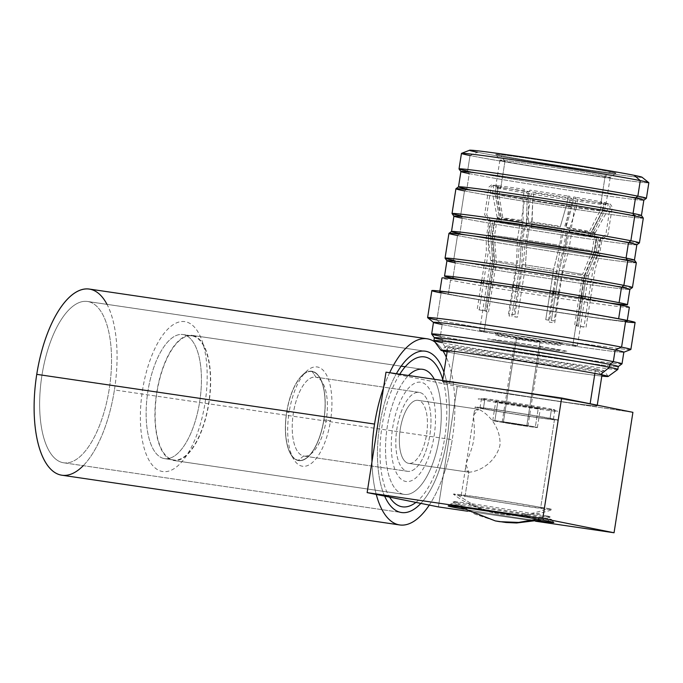 <?xml version="1.0" encoding="UTF-8"?>
<svg xmlns="http://www.w3.org/2000/svg" width="683" height="683" viewBox="0 0 683 683"><rect width="100%" height="100%" fill="white"/><g stroke="black" fill="none" stroke-linecap="round" stroke-linejoin="round"><path stroke-width="0.51" stroke-dasharray="3.42 2.56" d="M467.59 511.217L535.557 521.214L467.59 511.217M537.871 520.762A53.445 1.059 8.9 0 1 463.8 509.159A53.445 1.059 -171.1 0 0 537.871 520.762M385.997 372.167L457.251 386.467L438.392 506.914L457.251 386.467L632.91 412.327L457.251 386.467L385.997 372.167M434.106 436.019A50.183 21.105 98.4 0 0 421.155 382.292A50.183 21.105 98.4 0 0 392.682 427.703A50.183 21.105 98.4 0 0 405.634 481.421A50.183 21.105 98.4 0 0 434.106 436.019M449.551 383.428A78.28 1.554 -171.1 0 0 552.129 400.255A78.28 1.554 -171.1 0 0 590.078 404.114A78.28 1.554 -171.1 0 0 487.5 387.287A78.28 1.554 -171.1 0 0 449.551 383.428A78.28 1.554 -171.1 0 0 536.232 397.882A78.28 1.554 -171.1 0 0 597.147 405.881A78.28 1.554 -171.1 0 0 590.078 404.114L590.078 404.114A78.28 1.554 -171.1 0 0 503.388 389.669A78.28 1.554 -171.1 0 0 442.473 381.66A78.28 1.554 -171.1 0 0 449.551 383.428L454.904 349.226L449.551 383.428M548.919 521.274L547.057 518.465A50.935 1.007 8.9 0 1 551.651 519.592A50.935 1.007 8.9 0 1 512.515 514.487A50.935 1.007 8.9 0 1 455.621 505.01L453.947 506.368L455.621 505.01A50.935 1.007 8.9 0 1 451.036 503.841A50.935 1.007 8.9 0 1 491.145 509.142A50.935 1.007 8.9 0 1 547.057 518.465L548.919 521.274M286.655 412.208A45.163 18.996 -81.6 0 1 312.285 371.339A45.163 18.996 -81.6 0 1 323.938 419.686A45.163 18.996 -81.6 0 1 298.317 460.555A45.163 18.996 -81.6 0 1 286.655 412.208L289.088 412.455A50.183 21.105 98.4 0 0 293.647 459.172A50.183 21.105 98.4 0 0 330.521 420.771L323.938 419.686A45.163 18.996 -81.6 0 1 290.762 454.255A45.163 18.996 -81.6 0 1 286.655 412.208A45.163 18.996 -81.6 0 1 302.415 375.078A45.163 18.996 -81.6 0 1 323.938 419.686L330.521 420.771A50.183 21.105 98.4 0 0 306.599 371.202A50.183 21.105 98.4 0 0 289.088 412.455L286.655 412.208M312.242 371.586A44.907 18.885 98.4 0 0 286.758 412.225A44.907 18.885 98.4 0 0 298.351 460.308A44.907 18.885 98.4 0 0 323.836 419.669A44.907 18.885 98.4 0 0 312.242 371.586A44.907 18.885 -81.6 0 1 319.755 377.853A44.907 18.885 -81.6 0 1 323.99 418.696A44.907 18.885 -81.6 0 1 308.17 456.594A44.907 18.885 -81.6 0 1 298.351 460.308L303.636 456.013A39.896 16.776 -81.6 0 1 293.272 413.736A39.896 16.776 -81.6 0 1 315.614 377.144A39.896 16.776 -81.6 0 1 315.973 377.204L419.567 392.452A39.896 16.776 98.4 0 0 396.925 428.557A39.896 16.776 98.4 0 0 407.222 471.261A39.896 16.776 98.4 0 0 429.863 435.165A39.896 16.776 98.4 0 0 419.567 392.452A39.896 16.776 98.4 0 0 419.208 392.392A39.896 16.776 98.4 0 0 396.866 428.984A39.896 16.776 98.4 0 0 407.222 471.261L303.636 456.013L407.222 471.261A39.896 16.776 98.4 0 0 407.589 471.33A39.896 16.776 98.4 0 0 429.931 434.729A39.896 16.776 98.4 0 0 419.567 392.452L315.973 377.204A39.896 16.776 -81.6 0 1 326.337 419.49A39.896 16.776 -81.6 0 1 303.995 456.082A39.896 16.776 -81.6 0 1 303.636 456.013A39.896 16.776 98.4 0 0 312.353 452.718A39.896 16.776 98.4 0 0 326.406 419.055A39.896 16.776 98.4 0 0 322.641 382.77A39.896 16.776 98.4 0 0 315.973 377.204L312.242 371.586L315.973 377.204A39.896 16.776 98.4 0 0 293.331 413.309A39.896 16.776 98.4 0 0 303.636 456.013L298.351 460.308A44.907 18.885 -81.6 0 1 286.758 412.225A44.907 18.885 -81.6 0 1 312.242 371.586M550.037 418.508A37.13 0.734 -171.1 0 0 508.92 411.653A37.13 0.734 -171.1 0 0 480.021 407.853A37.13 0.734 -171.1 0 0 483.376 408.69L484.853 399.273A37.13 0.734 8.9 0 1 481.498 398.437A37.13 0.734 8.9 0 1 510.389 402.236A37.13 0.734 8.9 0 1 551.514 409.083L550.037 418.508L551.514 409.083A37.13 0.734 8.9 0 1 554.869 409.928A37.13 0.734 8.9 0 1 525.97 406.129A37.13 0.734 8.9 0 1 484.853 399.273L483.376 408.69A37.13 0.734 -171.1 0 0 524.493 415.546A37.13 0.734 -171.1 0 0 553.392 419.345A37.13 0.734 -171.1 0 0 550.037 418.508A37.13 0.734 -171.1 0 0 501.382 410.526A37.13 0.734 -171.1 0 0 483.376 408.69A37.13 0.734 -171.1 0 0 532.031 416.673A37.13 0.734 -171.1 0 0 550.037 418.508M478.681 409.271C469.895 409.894 475.872 422.376 473.925 438.11C471.919 455.945 460.188 467.735 468.82 472.218L408.468 463.33A31.862 13.404 -81.6 0 1 400.187 429.564A31.862 13.404 -81.6 0 1 418.039 400.332A31.862 13.404 -81.6 0 1 418.32 400.383L478.681 409.271L418.32 400.383A31.862 13.404 -81.6 0 1 426.602 434.157A31.862 13.404 -81.6 0 1 408.758 463.381A31.862 13.404 -81.6 0 1 408.468 463.33L468.82 472.218C480.123 471.586 495.721 462.041 499.982 445.222C500.929 427.899 489.139 414.188 478.681 409.271C489.139 414.188 500.929 427.899 499.982 445.222C495.721 462.041 480.123 471.586 468.82 472.218L465.055 496.259A42.15 0.837 -171.1 0 0 511.729 504.037A42.15 0.837 -171.1 0 0 544.53 508.348A42.15 0.837 -171.1 0 0 540.723 507.392L554.536 419.166A42.15 0.837 8.9 0 1 558.352 420.122A42.15 0.837 8.9 0 1 525.551 415.81A42.15 0.837 8.9 0 1 478.868 408.033A42.15 0.837 8.9 0 1 499.307 410.107A42.15 0.837 8.9 0 1 554.536 419.166A42.15 0.837 8.9 0 1 534.106 417.091A42.15 0.837 8.9 0 1 478.868 408.033A42.15 0.837 8.9 0 1 475.061 407.077A42.15 0.837 8.9 0 1 507.862 411.388A42.15 0.837 8.9 0 1 554.536 419.166L540.723 507.392A42.15 0.837 -171.1 0 0 494.048 499.615A42.15 0.837 -171.1 0 0 461.247 495.303A42.15 0.837 -171.1 0 0 465.055 496.259L468.82 472.218L466.096 464.653L473.891 414.88L478.681 409.271M408.468 463.33A31.862 13.404 -81.6 0 1 400.247 429.223A31.862 13.404 -81.6 0 1 418.32 400.383A31.862 13.404 -81.6 0 1 426.551 434.499A31.862 13.404 -81.6 0 1 408.468 463.33M595.431 369.913A78.28 1.554 8.9 0 1 602.5 371.68A78.28 1.554 8.9 0 1 541.585 363.68A78.28 1.554 8.9 0 1 454.904 349.226A78.28 1.554 8.9 0 1 447.826 347.459A78.28 1.554 8.9 0 1 508.741 355.467A78.28 1.554 8.9 0 1 595.431 369.913L594.876 373.439L595.431 369.913M544.095 348.543A40.391 0.803 -171.1 0 0 563.671 350.533A40.391 0.803 -171.1 0 0 510.739 341.85A40.391 0.803 -171.1 0 0 491.162 339.861A40.391 0.803 -171.1 0 0 544.095 348.543M497.805 340.843A32.989 0.657 8.9 0 1 513.795 342.465A32.989 0.657 8.9 0 1 557.029 349.559A32.989 0.657 8.9 0 1 541.038 347.929A32.989 0.657 8.9 0 1 497.805 340.843M494.808 421.027A22.582 0.444 -171.1 0 0 524.399 425.876A22.582 0.444 -171.1 0 0 535.344 426.986A22.582 0.444 -171.1 0 0 505.753 422.137A22.582 0.444 -171.1 0 0 494.808 421.027A22.582 0.444 -171.1 0 0 519.814 425.193A22.582 0.444 -171.1 0 0 537.384 427.498A22.582 0.444 -171.1 0 0 535.344 426.986L538.298 408.152A22.582 0.444 -171.1 0 0 508.707 403.303A22.582 0.444 -171.1 0 0 497.762 402.193A22.582 0.444 -171.1 0 0 527.344 407.042A22.582 0.444 -171.1 0 0 538.298 408.152A22.582 0.444 8.9 0 1 540.338 408.665A22.582 0.444 8.9 0 1 522.76 406.359A22.582 0.444 8.9 0 1 497.762 402.193L494.808 421.027L497.762 402.193A22.582 0.444 8.9 0 1 495.721 401.681A22.582 0.444 8.9 0 1 513.292 403.986A22.582 0.444 8.9 0 1 538.298 408.152L535.344 426.986A22.582 0.444 -171.1 0 0 510.338 422.82A22.582 0.444 -171.1 0 0 492.767 420.515A22.582 0.444 -171.1 0 0 494.808 421.027M503.362 422.282L526.789 425.731L503.362 422.282L516.485 338.52L515.306 338.222L539.903 341.97L526.789 425.731L502.184 421.992L517.816 424.689L527.968 426.021L526.789 425.731L539.903 341.97L541.081 342.26L516.485 338.52L503.362 422.282M501.348 401.826A40.391 0.803 8.9 0 1 554.28 410.509A40.391 0.803 8.9 0 1 534.704 408.519A40.391 0.803 8.9 0 1 481.771 399.837A40.391 0.803 8.9 0 1 501.348 401.826M498.581 335.882A32.989 0.657 -171.1 0 0 541.815 342.977A32.989 0.657 -171.1 0 0 557.806 344.599A32.989 0.657 -171.1 0 0 514.572 337.504A32.989 0.657 -171.1 0 0 498.581 335.882M516.485 338.52L539.903 341.97L516.485 338.52M457.849 495.192L476.145 506.726L496.464 513.471L500.946 514.248C516.894 516.527 532.561 514.598 547.928 508.451L552.427 509.62C538.947 514.248 525.253 516.169 511.336 515.375C495.969 513.915 504.387 514.709 496.464 513.471L476.145 506.726L457.849 495.192L453.341 494.099C465.627 503.909 484.042 511.234 496.464 513.471L500.946 514.248C516.894 516.527 532.561 514.598 547.928 508.451C557.84 510.585 549.738 509.766 523.605 505.983L457.849 495.192C447.937 493.066 456.048 493.886 482.172 497.668L547.928 508.451M456.688 502.628C446.776 500.494 454.887 501.322 481.011 505.104L546.767 515.887L537.333 519.131L546.767 515.887C556.679 518.021 548.569 517.193 522.444 513.42L456.688 502.628L474.984 514.162L495.303 520.907L474.984 514.162L456.688 502.628L452.18 501.535L460.453 507.187M546.767 515.887L551.258 517.057L541.653 519.9M512.702 287.219L508.519 313.941A49.492 0.982 8.9 0 1 513.923 314.735L518.098 288.047M518.44 285.861L521.795 264.432A49.492 0.982 8.9 0 1 553.631 269.384L550.276 290.83L553.631 269.384A49.492 0.982 -171.1 0 0 521.795 264.432L522.93 239.605A55.946 1.11 8.9 0 1 559.65 245.325L553.631 269.384L559.65 245.325A55.946 1.11 -171.1 0 0 522.93 239.605L525.261 224.733A55.946 1.11 8.9 0 1 561.981 230.453L559.65 245.325L561.981 230.453L559.761 230.231A49.492 0.982 -171.1 0 0 527.933 225.27L525.261 224.733A55.946 1.11 8.9 0 1 561.981 230.453L559.761 230.231A49.492 0.982 -171.1 0 0 527.933 225.27L528.429 222.086A49.492 0.982 8.9 0 1 560.265 227.046L560.41 226.372A49.611 0.982 -171.1 0 0 528.488 221.394L528.582 198.053L529.82 190.122A57.961 1.153 8.9 0 1 568.068 196.081L566.822 204.012L560.41 226.372L566.822 204.012A57.961 1.153 -171.1 0 0 528.582 198.053A57.961 1.153 8.9 0 1 566.822 204.012L568.068 196.081L569.784 196.252L570.262 198.821L565.917 226.577L563.168 231.836L553.068 291.274M552.726 293.459L548.577 319.986L545.751 319.695L549.935 293.016L545.751 319.695A49.492 0.982 8.9 0 1 551.335 320.609L555.51 293.912L551.335 320.609L554.152 320.899L558.31 294.356M558.651 292.17L568.743 232.749L571.492 227.49L575.837 199.735L575.368 197.165L573.643 196.994L572.405 204.926L565.985 227.285L572.405 204.926A57.961 1.153 8.9 0 1 600.477 209.843A57.961 1.153 -171.1 0 0 572.405 204.926L573.643 196.994A57.961 1.153 8.9 0 1 601.723 201.92L600.477 209.843L589.429 231.392A49.611 0.982 -171.1 0 0 565.985 227.285L565.84 227.96A49.492 0.982 8.9 0 1 589.216 232.058L588.712 235.242A49.492 0.982 -171.1 0 0 565.345 231.144L567.556 231.375A55.946 1.11 8.9 0 1 594.526 236.096L588.712 235.242A49.492 0.982 -171.1 0 0 565.345 231.144L567.556 231.375L565.234 246.239L567.556 231.375A55.946 1.11 8.9 0 1 594.526 236.096L592.195 250.968A55.946 1.11 -171.1 0 0 565.234 246.239L559.206 270.306L565.234 246.239A55.946 1.11 8.9 0 1 592.195 250.968L582.582 274.404A49.492 0.982 -171.1 0 0 559.206 270.306L555.86 291.726L559.206 270.306A49.492 0.982 8.9 0 1 582.582 274.404L579.269 295.568M578.928 297.745L574.702 324.707A49.492 0.982 8.9 0 1 576.034 324.971L572.926 344.795A49.492 0.982 -171.1 0 0 518.124 335.66A49.492 0.982 -171.1 0 0 479.611 330.606A49.492 0.982 -171.1 0 0 484.085 331.725L487.184 311.892A49.492 0.982 8.9 0 1 486.031 311.661L493.903 261.35A49.492 0.982 8.9 0 1 490.59 260.471A49.492 0.982 8.9 0 1 492.682 260.513L484.802 310.816A49.492 0.982 8.9 0 1 486.868 311.03L491.103 284.008L486.868 311.03L479.244 309.775L483.453 282.907M483.795 280.73L488.405 251.293L488.285 238.299L490.966 221.207L486.697 214.914L491.043 187.159L493.758 185.059L498.419 185.827L497.173 193.759L501.373 217.681L497.173 193.759A57.961 1.153 8.9 0 1 523.178 197.259A57.961 1.153 -171.1 0 0 497.173 193.759L498.419 185.827A57.961 1.153 8.9 0 1 524.416 189.328L523.178 197.259L523.084 220.6A49.611 0.982 -171.1 0 0 501.373 217.681L500.878 221.565L501.382 218.372A49.492 0.982 8.9 0 1 523.024 221.292L522.529 224.476A49.492 0.982 -171.1 0 0 500.878 221.565L494.885 220.583A55.946 1.11 8.9 0 1 519.857 223.939L522.529 224.476A49.492 0.982 -171.1 0 0 500.878 221.565L494.885 220.583L492.554 235.447L494.885 220.583A55.946 1.11 8.9 0 1 519.857 223.939L517.526 238.811A55.946 1.11 -171.1 0 0 492.554 235.447L494.748 260.718L492.554 235.447A55.946 1.11 8.9 0 1 517.526 238.811L516.391 263.629A49.492 0.982 -171.1 0 0 494.748 260.718L491.444 281.831L494.748 260.718A49.492 0.982 8.9 0 1 516.391 263.629L513.044 285.033M494.39 236.702L496.387 261.845A49.492 0.982 -171.1 0 0 519.763 265.943L521.351 241.432A55.946 1.11 8.9 0 1 494.39 236.702A55.946 1.11 -171.1 0 0 521.351 241.432L523.682 226.568A55.946 1.11 8.9 0 1 496.712 221.838L494.39 236.702M590.701 297.506L595.2 268.812L599.273 256.501L601.945 239.417L607.921 234.807L612.267 207.043L610.329 204.183L605.676 203.423L604.429 211.354L593.143 232.732A49.611 0.982 -171.1 0 0 595.235 232.783A49.611 0.982 -171.1 0 0 591.913 231.896L602.969 210.347A57.961 1.153 8.9 0 1 607.025 211.423A57.961 1.153 8.9 0 1 604.429 211.354A57.961 1.153 -171.1 0 0 607.033 211.414A57.961 1.153 -171.1 0 0 602.969 210.347L604.207 202.416A57.961 1.153 8.9 0 1 608.271 203.483A57.961 1.153 8.9 0 1 605.676 203.423L604.429 211.354L593.143 232.732L592.426 236.583A49.492 0.982 -171.1 0 0 594.509 236.625A49.492 0.982 -171.1 0 0 591.196 235.746L591.7 232.553A49.492 0.982 8.9 0 1 595.013 233.441A49.492 0.982 8.9 0 1 592.921 233.39L592.426 236.583L598.419 237.564L592.426 236.583A49.492 0.982 -171.1 0 0 591.196 235.746L597.01 236.6A55.946 1.11 8.9 0 1 598.419 237.564L596.088 252.437L586.287 275.736A49.492 0.982 -171.1 0 0 588.379 275.787A49.492 0.982 -171.1 0 0 585.066 274.899L594.68 251.472A55.946 1.11 8.9 0 1 598.564 252.497A55.946 1.11 8.9 0 1 596.088 252.437A55.946 1.11 -171.1 0 0 598.564 252.497A55.946 1.11 -171.1 0 0 594.68 251.472L597.01 236.6A55.946 1.11 8.9 0 1 600.895 237.624A55.946 1.11 8.9 0 1 598.419 237.564L596.088 252.437L586.287 275.736L578.416 326.047A49.492 0.982 8.9 0 1 576.35 325.834L580.704 298.044L576.35 325.834L583.974 327.089L593.134 268.598L597.207 256.296L599.887 239.204L605.855 234.593L610.209 206.838L608.263 203.978L603.61 203.21A57.961 1.153 8.9 0 1 577.605 199.709L576.367 207.641A57.961 1.153 -171.1 0 0 602.372 211.141L603.61 203.21L602.372 211.141A57.961 1.153 8.9 0 1 576.367 207.641L569.366 229.599A49.611 0.982 -171.1 0 0 591.077 232.527L602.372 211.141L590.855 233.185A49.492 0.982 8.9 0 1 569.212 230.273L568.708 233.458A49.492 0.982 -171.1 0 0 590.36 236.369L596.353 237.351A55.946 1.11 8.9 0 1 571.381 233.996L569.059 248.868L562.579 272.611A49.492 0.982 -171.1 0 0 584.23 275.531L594.022 252.223A55.946 1.11 8.9 0 1 569.059 248.868A55.946 1.11 -171.1 0 0 594.022 252.223L596.353 237.351A55.946 1.11 8.9 0 1 571.381 233.996L568.708 233.458A49.492 0.982 -171.1 0 0 590.36 236.369L590.855 233.185L590.36 236.369L596.353 237.351L594.022 252.223L584.23 275.531A49.492 0.982 8.9 0 1 562.579 272.611L554.707 322.922A49.492 0.982 8.9 0 1 549.294 322.128L553.759 293.63M481.746 280.44L486.339 251.079L486.228 238.085L488.9 221.002L484.631 214.71L488.977 186.946L491.7 184.854L496.353 185.614L495.107 193.545L499.307 217.467A49.611 0.982 -171.1 0 0 497.215 217.433A49.611 0.982 -171.1 0 0 500.537 218.312L496.575 194.553A57.961 1.153 8.9 0 1 492.511 193.494A57.961 1.153 8.9 0 1 495.107 193.545A57.961 1.153 -171.1 0 0 492.511 193.485A57.961 1.153 -171.1 0 0 496.575 194.553L497.822 186.621A57.961 1.153 8.9 0 1 493.758 185.554A57.961 1.153 8.9 0 1 496.353 185.614L495.107 193.545L499.307 217.467L498.812 221.352A49.492 0.982 -171.1 0 0 496.729 221.309A49.492 0.982 -171.1 0 0 500.041 222.188L500.537 219.004A49.492 0.982 8.9 0 1 497.224 218.125A49.492 0.982 8.9 0 1 499.316 218.167L498.812 221.352L492.819 220.37L498.812 221.352A49.492 0.982 -171.1 0 0 500.041 222.188L494.227 221.335A55.946 1.11 8.9 0 1 492.819 220.37L490.488 235.242L492.682 260.513A49.492 0.982 -171.1 0 0 490.59 260.471A49.492 0.982 -171.1 0 0 493.903 261.35L491.897 236.207A55.946 1.11 8.9 0 1 488.012 235.191A55.946 1.11 8.9 0 1 490.488 235.242A55.946 1.11 -171.1 0 0 488.012 235.183A55.946 1.11 -171.1 0 0 491.897 236.207L494.227 221.335A55.946 1.11 8.9 0 1 490.343 220.31A55.946 1.11 8.9 0 1 492.819 220.37L490.488 235.242L492.682 260.513L484.802 310.816L477.178 309.57L481.404 282.617M554.101 291.445L557.174 271.817L563.654 248.066A55.946 1.11 8.9 0 1 526.926 242.345L525.347 266.865A49.492 0.982 -171.1 0 0 557.174 271.817A49.492 0.982 8.9 0 1 525.347 266.865L517.466 317.168A49.492 0.982 8.9 0 1 511.883 316.255L516.348 287.774L511.883 316.255L509.066 315.964L518.226 257.482L519.43 244.753L522.102 227.661L521.061 222.018L525.415 194.262L526.661 191.872L528.386 192.043A57.961 1.153 8.9 0 1 500.306 187.125L499.06 195.056A57.961 1.153 -171.1 0 0 527.139 199.974L528.386 192.043L527.139 199.974A57.961 1.153 8.9 0 1 499.06 195.056L503.021 218.808A49.611 0.982 -171.1 0 0 526.456 222.923L527.139 199.974L526.397 223.606A49.492 0.982 8.9 0 1 503.021 219.508L502.526 222.692A49.492 0.982 -171.1 0 0 525.893 226.79L523.682 226.568A55.946 1.11 8.9 0 1 496.712 221.838L502.526 222.692A49.492 0.982 -171.1 0 0 525.893 226.79L526.397 223.606L525.893 226.79L523.682 226.568L521.351 241.432L519.763 265.943A49.492 0.982 8.9 0 1 496.387 261.845L488.516 312.157A49.492 0.982 8.9 0 1 487.184 311.892L484.085 331.725A49.492 0.982 -171.1 0 0 538.887 340.851A49.492 0.982 -171.1 0 0 577.4 345.914A49.492 0.982 -171.1 0 0 572.926 344.795L576.034 324.971A49.492 0.982 8.9 0 1 577.186 325.21L581.429 298.164M563.654 248.066L565.976 233.202A55.946 1.11 8.9 0 1 529.257 227.482L526.926 242.345A55.946 1.11 -171.1 0 0 563.654 248.066M563.304 232.664L565.976 233.202A55.946 1.11 8.9 0 1 529.257 227.482L531.476 227.704A49.492 0.982 -171.1 0 0 563.304 232.664L563.808 229.479A49.492 0.982 8.9 0 1 531.972 224.519L531.476 227.704A49.492 0.982 -171.1 0 0 563.304 232.664M516.69 285.588L519.763 265.943L516.69 285.588M581.771 295.987L585.066 274.899A49.492 0.982 8.9 0 1 588.379 275.778A49.492 0.982 8.9 0 1 586.287 275.736L583.086 296.209M581.045 295.859L584.23 275.531L581.045 295.859M570.962 206.847L572.2 198.915A57.961 1.153 8.9 0 1 533.961 192.965L532.723 200.896A57.961 1.153 -171.1 0 0 570.962 206.847A57.961 1.153 8.9 0 1 532.723 200.896L531.476 227.704L529.257 227.482L526.926 242.345L525.347 266.865L517.466 317.168L514.64 316.886L523.801 258.396L525.005 245.667L527.686 228.574L526.644 222.931L530.99 195.176L532.236 192.785L533.961 192.965L532.723 200.896L532.04 223.836A49.611 0.982 -171.1 0 0 563.962 228.805L570.962 206.847M582.744 298.386L578.416 326.047L586.04 327.294L590.36 299.675M484.085 331.725A49.492 0.982 -171.1 0 0 548.936 342.362A49.492 0.982 -171.1 0 0 572.926 344.795A49.492 0.982 -171.1 0 0 508.075 334.158A49.492 0.982 -171.1 0 0 484.085 331.725M497.873 333.748A34.124 0.674 8.9 0 1 514.419 335.43A34.124 0.674 8.9 0 1 559.129 342.764A34.124 0.674 8.9 0 1 542.592 341.09A34.124 0.674 8.9 0 1 497.873 333.748M600.886 203.38A55.827 1.11 -171.1 0 0 539.066 193.076A55.827 1.11 -171.1 0 0 495.627 187.373A55.827 1.11 -171.1 0 0 500.673 188.628L504.942 161.367A55.827 1.11 8.9 0 1 499.896 160.112A55.827 1.11 8.9 0 1 543.335 165.815A55.827 1.11 8.9 0 1 605.155 176.12L600.886 203.38L605.155 176.12A55.827 1.11 8.9 0 1 610.201 177.384A55.827 1.11 8.9 0 1 566.762 171.672A55.827 1.11 8.9 0 1 504.942 161.367L500.673 188.628A55.827 1.11 -171.1 0 0 562.493 198.932A55.827 1.11 -171.1 0 0 605.932 204.644A55.827 1.11 -171.1 0 0 600.886 203.38M610.44 171.826A60.838 1.204 8.9 0 1 615.921 173.226A60.838 1.204 8.9 0 1 568.008 166.891A60.838 1.204 8.9 0 1 501.211 155.75L504.942 161.367A55.827 1.11 -171.1 0 0 566.224 171.595A55.827 1.11 -171.1 0 0 610.184 177.401A55.827 1.11 -171.1 0 0 605.155 176.12L610.44 171.826A60.838 1.204 -171.1 0 0 530.708 158.746A60.838 1.204 -171.1 0 0 501.211 155.75A60.838 1.204 -171.1 0 0 580.943 168.829A60.838 1.204 -171.1 0 0 610.44 171.826L605.155 176.12A55.827 1.11 -171.1 0 0 542.806 165.738A55.827 1.11 -171.1 0 0 499.905 160.129A55.827 1.11 -171.1 0 0 504.942 161.367L501.211 155.75A60.838 1.204 8.9 0 1 495.721 154.401A60.838 1.204 8.9 0 1 542.481 160.514A60.838 1.204 8.9 0 1 610.44 171.826M634.2 175.326A87.313 1.733 8.9 0 1 591.871 171.023A87.313 1.733 8.9 0 1 477.451 152.258L470.024 155.553A94.835 1.878 -171.1 0 0 576.623 173.294A94.835 1.878 -171.1 0 0 648.807 182.685M642.046 177.23A87.313 1.733 8.9 0 1 575.59 168.59A87.313 1.733 8.9 0 1 477.451 152.258A87.313 1.733 8.9 0 1 469.622 150.234M646.391 198.326A94.835 1.878 8.9 0 1 571.705 188.448A94.835 1.878 8.9 0 1 467.59 171.083L469.272 173.619L467.59 171.083L470.024 155.553L477.451 152.258M648.85 182.754A94.835 1.878 8.9 0 1 575.052 173.055A94.835 1.878 8.9 0 1 470.024 155.553A94.835 1.878 8.9 0 1 461.46 153.41M643.309 218.116A94.835 1.878 8.9 0 1 569.511 208.417A94.835 1.878 8.9 0 1 464.491 190.916L460.607 215.691L464.491 190.916A94.835 1.878 8.9 0 1 455.92 188.773M636.325 262.724A94.835 1.878 8.9 0 1 562.527 253.026A94.835 1.878 8.9 0 1 457.508 235.524L453.623 260.3L457.508 235.524A94.835 1.878 8.9 0 1 448.936 233.381M629.342 307.333A94.835 1.878 8.9 0 1 555.544 297.634A94.835 1.878 8.9 0 1 450.515 280.132L448.347 294.006A94.835 1.878 -171.1 0 0 553.367 311.516A94.835 1.878 -171.1 0 0 627.165 321.206A94.835 1.878 -171.1 0 0 618.602 319.063L618.602 319.063A94.835 1.878 -171.1 0 0 513.573 301.562A94.835 1.878 -171.1 0 0 439.775 291.863A94.835 1.878 -171.1 0 0 448.347 294.006L450.515 280.132A94.835 1.878 8.9 0 1 441.952 277.99M470.024 155.553L467.59 171.083A94.835 1.878 8.9 0 1 459.036 168.983M641.422 215.495A92.581 1.836 8.9 0 1 570.271 206.206A92.581 1.836 8.9 0 1 466.865 188.978L469.272 173.619A92.581 1.836 -171.1 0 0 570.903 190.566A92.581 1.836 -171.1 0 0 643.813 200.204L643.838 200.187M467.59 171.083A94.835 1.878 -171.1 0 0 572.619 188.593A94.835 1.878 -171.1 0 0 646.417 198.292M639.408 242.935A94.835 1.878 8.9 0 1 564.721 233.057A94.835 1.878 8.9 0 1 460.607 215.691A94.835 1.878 -171.1 0 0 565.635 233.202A94.835 1.878 -171.1 0 0 639.433 242.9M632.424 287.543A94.835 1.878 8.9 0 1 557.738 277.674A94.835 1.878 8.9 0 1 453.623 260.3A94.835 1.878 -171.1 0 0 558.643 277.81A94.835 1.878 -171.1 0 0 632.449 287.509M636.855 244.779A92.581 1.836 8.9 0 1 564.807 235.311A92.581 1.836 8.9 0 1 462.289 218.227L459.881 233.586L462.289 218.227L460.607 215.691L462.289 218.227A92.581 1.836 -171.1 0 0 563.919 235.174A92.581 1.836 -171.1 0 0 636.829 244.813L636.846 244.796M460.607 215.691A94.835 1.878 8.9 0 1 452.052 213.591M462.289 218.227A92.581 1.836 8.9 0 1 453.922 216.135M634.43 260.103A92.581 1.836 8.9 0 1 563.287 250.815A92.581 1.836 8.9 0 1 459.881 233.586A92.581 1.836 -171.1 0 0 562.399 250.678A92.581 1.836 -171.1 0 0 634.447 260.146L634.447 260.129M457.508 235.524L459.881 233.586L457.508 235.524A94.835 1.878 -171.1 0 0 563.432 253.162A94.835 1.878 -171.1 0 0 636.317 262.682M459.881 233.586A92.581 1.836 8.9 0 1 451.54 231.46M464.491 190.916L466.865 188.978L464.491 190.916A94.835 1.878 -171.1 0 0 570.416 208.554A94.835 1.878 -171.1 0 0 643.301 218.073M643.838 200.17A92.581 1.836 8.9 0 1 571.791 190.702A92.581 1.836 8.9 0 1 469.272 173.619L466.865 188.978A92.581 1.836 8.9 0 1 458.524 186.852M469.272 173.619A92.581 1.836 8.9 0 1 460.905 171.527M466.865 188.978A92.581 1.836 -171.1 0 0 569.391 206.07A92.581 1.836 -171.1 0 0 641.431 215.538L641.431 215.512M629.863 289.387A92.581 1.836 8.9 0 1 557.823 279.919A92.581 1.836 8.9 0 1 455.305 262.835L453.136 276.675L455.305 262.835L453.623 260.3L455.305 262.835A92.581 1.836 -171.1 0 0 556.935 279.782A92.581 1.836 -171.1 0 0 629.846 289.421L629.846 289.421M453.623 260.3A94.835 1.878 8.9 0 1 445.068 258.2M455.305 262.835A92.581 1.836 8.9 0 1 446.938 260.744M462.289 279.996A92.581 1.836 -171.1 0 0 609.364 303.021M635.105 322.453A102.868 2.04 8.9 0 1 555.048 311.935A102.868 2.04 8.9 0 1 441.141 292.947L436.907 319.96L441.141 292.947A102.868 2.04 -171.1 0 0 533.158 308.554A102.868 2.04 -171.1 0 0 625.543 321.821M448.347 294.006A94.835 1.878 8.9 0 1 494.321 298.676A94.835 1.878 8.9 0 1 618.602 319.063A94.835 1.878 8.9 0 1 572.619 314.393A94.835 1.878 8.9 0 1 448.347 294.006M441.141 292.947A102.868 2.04 8.9 0 1 431.844 290.625M630.802 349.525A102.868 2.04 8.9 0 1 549.115 338.683A102.868 2.04 8.9 0 1 436.907 319.96A102.868 2.04 -171.1 0 0 550.822 338.947A102.868 2.04 -171.1 0 0 630.87 349.465M623.844 352.172A96.346 1.912 8.9 0 1 548.867 342.32A96.346 1.912 8.9 0 1 442.183 324.536L440.356 336.19L442.183 324.536L436.907 319.96L442.183 324.536A96.346 1.912 -171.1 0 0 547.271 342.081A96.346 1.912 -171.1 0 0 623.775 352.232L623.835 352.206M436.907 319.96A102.868 2.04 8.9 0 1 427.66 317.715M442.183 324.536A96.346 1.912 8.9 0 1 433.474 322.359L433.526 322.436M621.991 363.86A96.346 1.912 8.9 0 1 546.127 353.828A96.346 1.912 8.9 0 1 440.356 336.19A96.346 1.912 -171.1 0 0 547.049 353.973A96.346 1.912 -171.1 0 0 622.017 363.817M617.816 369.443A93.084 1.844 8.9 0 1 544.513 359.762A93.084 1.844 8.9 0 1 442.328 342.712L448.603 352.172A84.641 1.682 -171.1 0 1 447.143 351.873A84.641 1.682 -171.1 0 0 448.603 352.172L442.328 342.712L442.78 339.844L440.356 336.19L442.78 339.844A93.084 1.844 -171.1 0 0 544.966 356.885A93.084 1.844 -171.1 0 0 618.269 366.575A93.084 1.844 8.9 0 1 545.862 357.021A93.084 1.844 8.9 0 1 442.78 339.844L442.328 342.712A93.084 1.844 -171.1 0 0 545.41 359.898A93.084 1.844 -171.1 0 0 617.842 369.409M442.78 339.844A93.084 1.844 8.9 0 1 434.371 337.735M440.356 336.19A96.346 1.912 8.9 0 1 431.665 334.047M442.328 342.712A93.084 1.844 8.9 0 1 433.936 340.646M448.603 352.172A84.641 1.682 -171.1 0 0 526.158 365.303A84.641 1.682 -171.1 0 0 601.817 376.094A84.641 1.682 -171.1 0 1 526.158 365.303A84.641 1.682 -171.1 0 1 448.603 352.172L453.828 347.92L448.603 352.172M600.545 374.532L596.857 368.974A79.672 1.579 8.9 0 1 604.045 370.741A79.672 1.579 8.9 0 1 542.823 362.741A79.672 1.579 8.9 0 1 453.828 347.92A79.672 1.579 8.9 0 1 446.656 346.093A79.672 1.579 8.9 0 1 509.39 354.383A79.672 1.579 8.9 0 1 596.857 368.974L600.545 374.532M205.062 402.868A75.77 31.87 98.4 0 0 185.503 321.744A75.77 31.87 98.4 0 0 142.499 390.309A75.77 31.87 98.4 0 0 162.059 471.432A75.77 31.87 98.4 0 0 205.062 402.868M164.082 458.549A62.725 26.381 -81.6 0 1 147.887 391.393A62.725 26.381 -81.6 0 1 183.479 334.636A62.725 26.381 -81.6 0 1 199.675 401.792A62.725 26.381 -81.6 0 1 164.082 458.549A62.725 26.381 -81.6 0 1 147.784 392.068A62.725 26.381 -81.6 0 1 182.916 334.533A62.725 26.381 -81.6 0 1 183.479 334.636L192.495 335.959A62.725 26.381 98.4 0 0 191.923 335.865A62.725 26.381 98.4 0 0 156.791 393.399A62.725 26.381 98.4 0 0 173.089 459.872L164.082 458.549L173.089 459.872A62.725 26.381 98.4 0 0 173.653 459.975A62.725 26.381 98.4 0 0 208.785 402.432A62.725 26.381 98.4 0 0 192.495 335.959L183.479 334.636A62.725 26.381 -81.6 0 1 199.778 401.109A62.725 26.381 -81.6 0 1 164.646 458.643A62.725 26.381 -81.6 0 1 164.082 458.549M415.913 502.406A75.77 31.87 98.4 0 0 444.676 438.136A75.77 31.87 98.4 0 0 442.797 379.611M399.76 374.199A75.77 31.87 98.4 0 0 382.121 425.577A75.77 31.87 98.4 0 0 389.609 497.122M403.619 494.313A63.229 26.594 -81.6 0 1 385.639 443.335A63.229 26.594 -81.6 0 1 408.485 375.479A63.229 26.594 98.4 0 0 385.639 443.335A63.229 26.594 98.4 0 0 403.619 494.313L173.012 460.368A63.229 26.594 -81.6 0 1 156.586 393.365A63.229 26.594 -81.6 0 1 192 335.362A63.229 26.594 -81.6 0 1 192.572 335.464L422.026 369.238L192.572 335.464A63.229 26.594 -81.6 0 1 208.998 402.475A63.229 26.594 -81.6 0 1 173.584 460.47A63.229 26.594 -81.6 0 1 173.012 460.368L403.619 494.313A63.229 26.594 98.4 0 0 404.191 494.415A63.229 26.594 98.4 0 0 436.497 451.497A63.229 26.594 98.4 0 0 434.345 379.287A63.229 26.594 -81.6 0 1 436.326 452.146A63.229 26.594 -81.6 0 1 403.619 494.313M83.249 465.686A94.083 39.571 98.4 0 0 114.428 389.933A94.083 39.571 98.4 0 0 107 304.345M62.981 462.681A81.542 34.295 -81.6 0 1 41.936 375.385A81.542 34.295 -81.6 0 1 88.209 301.596A81.542 34.295 -81.6 0 1 109.254 388.892A81.542 34.295 -81.6 0 1 62.981 462.681A81.542 34.295 -81.6 0 1 41.8 376.265A81.542 34.295 -81.6 0 1 87.467 301.468A81.542 34.295 -81.6 0 1 88.209 301.596L424.527 351.096L88.209 301.596A81.542 34.295 -81.6 0 1 109.391 388.012A81.542 34.295 -81.6 0 1 63.715 462.809A81.542 34.295 -81.6 0 1 62.981 462.681L400.784 512.404L62.981 462.681M89.294 289.054A94.083 39.571 -81.6 0 1 114.428 389.933L452.231 439.656A94.083 39.571 98.4 0 0 446.315 357.158A94.083 39.571 98.4 0 1 452.231 439.656L114.428 389.933A94.083 39.571 -81.6 0 1 61.897 475.223M443.019 350.96A94.083 39.571 98.4 0 0 434.909 341.987A94.083 39.571 98.4 0 1 443.019 350.96M389.669 372.713A94.083 39.571 98.4 0 0 383.564 387.705A94.083 39.571 98.4 0 1 389.669 372.713M371.97 461.708A94.083 39.571 98.4 0 0 376.248 494.441A94.083 39.571 98.4 0 1 371.97 461.708M429.283 505.087A94.083 39.571 98.4 0 0 452.231 439.656A94.083 39.571 98.4 0 1 429.283 505.087M384.657 496.131A81.542 34.295 -81.6 0 1 396.388 373.695A81.542 34.295 98.4 0 0 384.657 496.131M443.95 372.235A81.542 34.295 -81.6 0 1 420.865 503.397A81.542 34.295 98.4 0 0 443.95 372.235M553.742 522.461L551.651 519.592M448.168 505.932L451.036 503.841M480.021 407.853L481.498 398.437M553.392 419.345L554.869 409.928M478.39 409.219L418.039 400.332M469.11 472.269L408.758 463.381M315.614 377.144L419.208 392.392M303.995 456.082L407.589 471.33M319.755 377.853L322.641 382.77M308.17 456.594L312.353 452.718M602.5 371.68L602.013 374.83M597.258 405.173L597.147 405.881M447.826 347.459L447.339 350.61M442.652 380.508L442.473 381.66M544.53 508.348L558.352 420.122M461.247 495.303L465.849 465.943M474.036 413.642L475.061 407.077M290.762 454.255L293.647 459.172M302.415 375.078L306.599 371.202M502.184 421.992L515.306 338.222M527.968 426.021L541.081 342.26M537.384 427.498L540.338 408.665M492.767 420.515L495.721 401.681M479.611 330.606L490.59 260.471L488.012 235.191M588.379 275.787L598.564 252.497L600.895 237.624M488.012 235.183L490.343 220.31M496.729 221.309L497.224 218.125M594.509 236.625L595.013 233.441M577.4 345.914L584.785 298.727M585.126 296.55L588.379 275.778M595.235 232.783L607.025 211.423L608.271 203.483M497.215 217.433L492.511 193.494L493.758 185.554M495.627 187.373L499.896 160.112L495.721 154.401M605.932 204.644L610.201 177.384M615.921 173.226L610.184 177.401M439.895 291.086L439.775 291.863M627.165 321.206L627.293 320.429M608.186 376.41L604.045 370.741M446.656 346.093L440.979 350.225M192 335.362L401.177 366.156M405.224 366.754L422.606 369.307M173.584 460.47L404.191 494.415M191.923 335.865L182.916 334.533M164.646 458.643L173.653 459.975M87.467 301.468L425.27 351.19M63.715 462.809L401.519 512.532"/><path stroke-width="1.02" d="M367.138 492.614L438.392 506.914L467.59 511.217L438.392 506.914L367.138 492.614L385.997 372.167L367.138 492.614L542.789 518.465L367.138 492.614M535.557 521.214L614.051 532.766L542.789 518.465L614.051 532.766L535.557 521.214M452.983 507.153A53.445 1.059 8.9 0 1 478.885 509.791A53.445 1.059 8.9 0 1 548.919 521.274A53.445 1.059 8.9 0 1 537.871 520.762A53.445 1.059 -171.1 0 0 553.742 522.461A53.445 1.059 -171.1 0 0 548.919 521.274A53.445 1.059 -171.1 0 0 490.249 511.49A53.445 1.059 -171.1 0 0 448.168 505.932A53.445 1.059 -171.1 0 0 452.983 507.153A53.445 1.059 -171.1 0 0 463.8 509.159A53.445 1.059 8.9 0 1 452.983 507.153L453.947 506.368L452.983 507.153M632.91 412.327L614.051 532.766L632.91 412.327L561.648 398.027L542.789 518.465L561.648 398.027L385.997 372.167L561.648 398.027L632.91 412.327M590.129 403.738L594.876 373.439L590.129 403.738M495.303 520.907L499.777 521.684L518.602 522.418L537.333 519.131L518.602 522.418L499.777 521.684L495.303 520.907L460.453 507.187M518.098 288.047L518.44 285.861M550.276 290.83L549.935 293.016L550.276 290.83M555.51 293.912L555.86 291.726L555.51 293.912M579.269 295.568L578.928 297.745M491.103 284.008L491.444 281.831L491.103 284.008M513.044 285.033L512.702 287.219M553.759 293.63L554.101 291.445M516.348 287.774L516.69 285.588L516.348 287.774M581.429 298.164L581.771 295.987M580.704 298.044L581.045 295.859L580.704 298.044M552.726 293.459L553.068 291.274M558.651 292.17L558.31 294.356M483.795 280.73L483.453 282.907M590.36 299.675L590.701 297.506M583.086 296.209L582.744 298.386M481.404 282.617L481.746 280.44M477.451 152.258A87.313 1.733 8.9 0 1 519.78 156.552A87.313 1.733 8.9 0 1 634.2 175.326A87.313 1.733 8.9 0 1 642.046 177.23L648.807 182.685A94.835 1.878 -171.1 0 0 640.278 180.611L634.2 175.326L640.278 180.611A94.835 1.878 -171.1 0 0 536.829 163.348A94.835 1.878 -171.1 0 0 461.52 153.351A94.835 1.878 -171.1 0 0 470.024 155.553M461.52 153.351L469.622 150.234A87.313 1.733 8.9 0 1 538.955 159.429A87.313 1.733 8.9 0 1 634.2 175.326M459.027 168.94L461.46 153.41A94.835 1.878 8.9 0 1 535.259 163.109A94.835 1.878 8.9 0 1 640.278 180.611L637.845 196.149A94.835 1.878 -171.1 0 0 532.825 178.639A94.835 1.878 -171.1 0 0 459.027 168.94A94.835 1.878 -171.1 0 0 467.59 171.083M452.035 213.548L455.92 188.773A94.835 1.878 8.9 0 1 529.718 198.463A94.835 1.878 8.9 0 1 634.746 215.973L630.861 240.757A94.835 1.878 -171.1 0 0 525.842 223.247A94.835 1.878 -171.1 0 0 452.035 213.548A94.835 1.878 -171.1 0 0 460.607 215.691M445.051 258.157L448.936 233.381A94.835 1.878 8.9 0 1 522.734 243.08A94.835 1.878 8.9 0 1 627.754 260.582L623.878 285.366A94.835 1.878 -171.1 0 0 518.849 267.856A94.835 1.878 -171.1 0 0 445.051 258.157A94.835 1.878 -171.1 0 0 453.623 260.3M439.775 291.863L441.952 277.99A94.835 1.878 8.9 0 1 515.75 287.688A94.835 1.878 8.9 0 1 620.77 305.19L618.644 318.748L620.77 305.19A94.835 1.878 8.9 0 1 629.342 307.333L627.165 321.206M460.914 171.561L459.036 168.983A94.835 1.878 8.9 0 1 531.92 178.502A94.835 1.878 8.9 0 1 637.845 196.149L635.472 198.079A92.581 1.836 -171.1 0 0 532.066 180.858A92.581 1.836 -171.1 0 0 460.914 171.561A92.581 1.836 -171.1 0 0 469.272 173.619M637.845 196.149A94.835 1.878 8.9 0 1 646.391 198.326L643.813 200.204A92.581 1.836 -171.1 0 0 635.472 198.079L637.845 196.149L640.278 180.611A94.835 1.878 8.9 0 1 648.85 182.754L646.417 198.292A94.835 1.878 -171.1 0 0 637.845 196.149M639.433 242.9A94.835 1.878 -171.1 0 0 630.861 240.757L634.746 215.973A94.835 1.878 8.9 0 1 643.309 218.116L639.433 242.9M632.449 287.509A94.835 1.878 -171.1 0 0 623.878 285.366L627.754 260.582A94.835 1.878 8.9 0 1 636.325 262.724L632.449 287.509M453.93 216.169L452.052 213.591A94.835 1.878 8.9 0 1 524.928 223.11A94.835 1.878 8.9 0 1 630.861 240.757A94.835 1.878 8.9 0 1 639.408 242.935L636.829 244.813A92.581 1.836 -171.1 0 0 628.488 242.687L630.861 240.757L628.488 242.687A92.581 1.836 -171.1 0 0 525.082 225.467A92.581 1.836 -171.1 0 0 453.93 216.169A92.581 1.836 -171.1 0 0 462.289 218.227M451.514 231.494L453.922 216.135A92.581 1.836 8.9 0 1 525.961 225.595A92.581 1.836 8.9 0 1 628.488 242.687L626.08 258.054A92.581 1.836 -171.1 0 0 523.554 240.962A92.581 1.836 -171.1 0 0 451.514 231.494A92.581 1.836 -171.1 0 0 459.881 233.586M634.447 260.146A92.581 1.836 -171.1 0 0 626.08 258.054L628.488 242.687A92.581 1.836 8.9 0 1 636.855 244.779L634.447 260.146M636.317 262.682A94.835 1.878 -171.1 0 0 627.754 260.582L626.08 258.054A92.581 1.836 8.9 0 1 634.43 260.103L636.317 262.682M448.962 233.347L451.54 231.46A92.581 1.836 8.9 0 1 524.442 241.099A92.581 1.836 8.9 0 1 626.08 258.054L627.754 260.582A94.835 1.878 -171.1 0 0 523.648 243.216A94.835 1.878 -171.1 0 0 448.962 233.347A94.835 1.878 -171.1 0 0 457.508 235.524M643.301 218.073A94.835 1.878 -171.1 0 0 634.746 215.973L633.064 213.446A92.581 1.836 8.9 0 1 641.422 215.495L643.301 218.073M455.945 188.739L458.524 186.852A92.581 1.836 8.9 0 1 531.434 196.491A92.581 1.836 8.9 0 1 633.064 213.446L634.746 215.973A94.835 1.878 -171.1 0 0 530.631 198.608A94.835 1.878 -171.1 0 0 455.945 188.739A94.835 1.878 -171.1 0 0 464.491 190.916M458.498 186.886L460.905 171.527A92.581 1.836 8.9 0 1 532.945 180.986A92.581 1.836 8.9 0 1 635.472 198.079L633.064 213.446A92.581 1.836 -171.1 0 0 530.546 196.354A92.581 1.836 -171.1 0 0 458.498 186.886A92.581 1.836 -171.1 0 0 466.865 188.978M641.431 215.538A92.581 1.836 -171.1 0 0 633.064 213.446L635.472 198.079A92.581 1.836 8.9 0 1 643.838 200.17L641.431 215.538M446.947 260.778L445.068 258.2A94.835 1.878 8.9 0 1 517.945 267.719A94.835 1.878 8.9 0 1 623.878 285.366A94.835 1.878 8.9 0 1 632.424 287.543L629.846 289.421A92.581 1.836 -171.1 0 0 621.496 287.295L623.878 285.366L621.496 287.295A92.581 1.836 -171.1 0 0 518.09 270.075A92.581 1.836 -171.1 0 0 446.947 260.778A92.581 1.836 -171.1 0 0 455.305 262.835M444.531 276.103L446.938 260.744A92.581 1.836 8.9 0 1 518.978 270.203A92.581 1.836 8.9 0 1 621.496 287.295L619.097 302.663A92.581 1.836 -171.1 0 0 516.57 285.571A92.581 1.836 -171.1 0 0 444.531 276.103A92.581 1.836 -171.1 0 0 452.897 278.194L453.136 276.675L452.897 278.194A92.581 1.836 -171.1 0 0 462.289 279.996M609.364 303.021A92.581 1.836 -171.1 0 0 627.464 304.755A92.581 1.836 -171.1 0 0 619.097 302.663L621.496 287.295A92.581 1.836 8.9 0 1 629.863 289.387L627.464 304.755M625.543 321.821A102.868 2.04 -171.1 0 0 625.807 320.131A102.868 2.04 -171.1 0 0 491.009 298.01A102.868 2.04 -171.1 0 0 441.141 292.947M427.609 317.629L431.844 290.625A102.868 2.04 8.9 0 1 511.891 301.143A102.868 2.04 8.9 0 1 625.807 320.131L621.573 347.135A102.868 2.04 -171.1 0 0 507.665 328.147A102.868 2.04 -171.1 0 0 427.609 317.629A102.868 2.04 -171.1 0 0 436.907 319.96M630.87 349.465A102.868 2.04 -171.1 0 0 621.573 347.135L625.807 320.131A102.868 2.04 8.9 0 1 635.105 322.453L630.87 349.465M433.526 322.436L427.66 317.715A102.868 2.04 8.9 0 1 505.958 327.891A102.868 2.04 8.9 0 1 621.573 347.135A102.868 2.04 8.9 0 1 630.802 349.525L623.775 352.232A96.346 1.912 -171.1 0 0 615.135 349.995L621.573 347.135L615.135 349.995A96.346 1.912 -171.1 0 0 506.854 331.972A96.346 1.912 -171.1 0 0 433.526 322.436A96.346 1.912 -171.1 0 0 442.183 324.536M431.665 334.047A96.346 1.912 8.9 0 1 505.702 343.72A96.346 1.912 8.9 0 1 613.317 361.64L609.885 364.432L609.432 367.309A93.084 1.844 -171.1 0 0 506.351 350.131A93.084 1.844 -171.1 0 0 433.918 340.612L434.371 337.735A93.084 1.844 8.9 0 1 506.803 347.254A93.084 1.844 8.9 0 1 609.885 364.432L613.317 361.64L615.135 349.995A96.346 1.912 8.9 0 1 623.844 352.172L622.017 363.817A96.346 1.912 -171.1 0 0 613.317 361.64A96.346 1.912 8.9 0 1 621.991 363.86L618.269 366.575L617.842 369.409A93.084 1.844 -171.1 0 0 609.432 367.309L609.885 364.432A93.084 1.844 8.9 0 1 618.294 366.54A93.084 1.844 -171.1 0 0 609.885 364.432A93.084 1.844 -171.1 0 0 505.915 347.118A93.084 1.844 -171.1 0 0 434.379 337.778L431.665 334.047L433.474 322.359A96.346 1.912 8.9 0 1 508.451 332.211A96.346 1.912 8.9 0 1 615.135 349.995L613.317 361.64A96.346 1.912 -171.1 0 0 506.624 343.865A96.346 1.912 -171.1 0 0 431.647 334.013A96.346 1.912 -171.1 0 0 440.356 336.19M433.918 340.612A93.084 1.844 -171.1 0 0 442.328 342.712M434.379 337.778A93.084 1.844 -171.1 0 0 442.78 339.844M440.97 350.294L433.936 340.646A93.084 1.844 8.9 0 1 505.463 349.995A93.084 1.844 8.9 0 1 609.432 367.309L600.545 374.532A84.641 1.682 -171.1 0 0 506.009 358.788A84.641 1.682 -171.1 0 0 440.97 350.294A84.641 1.682 -171.1 0 0 447.143 351.873A84.641 1.682 -171.1 0 1 440.979 350.225A84.641 1.682 -171.1 0 1 507.631 359.036A84.641 1.682 -171.1 0 1 600.545 374.532L609.432 367.309A93.084 1.844 8.9 0 1 617.816 369.443L608.169 376.478A84.641 1.682 -171.1 0 0 600.545 374.532A84.641 1.682 -171.1 0 1 608.186 376.41A84.641 1.682 -171.1 0 1 601.817 376.094A84.641 1.682 -171.1 0 0 608.169 376.478M442.797 379.611A75.77 31.87 98.4 0 0 399.76 374.199M389.609 497.122A75.77 31.87 98.4 0 0 415.913 502.406M408.485 375.479A63.229 26.594 -81.6 0 1 423.178 369.409A63.229 26.594 -81.6 0 1 434.345 379.287A63.229 26.594 98.4 0 0 423.178 369.409A63.229 26.594 98.4 0 0 422.606 369.307A63.229 26.594 98.4 0 0 408.485 375.479M422.026 369.238L423.178 369.409L422.026 369.238M107 304.345A94.083 39.571 98.4 0 0 36.754 374.344A94.083 39.571 98.4 0 0 43.84 459.266A94.083 39.571 98.4 0 0 83.249 465.686M399.692 524.945A94.083 39.571 98.4 0 0 429.283 505.087A94.083 39.571 98.4 0 1 376.248 494.441A94.083 39.571 98.4 0 0 399.692 524.945L61.897 475.223A94.083 39.571 -81.6 0 1 36.754 374.344L374.557 424.066A94.083 39.571 98.4 0 1 383.564 387.705A94.083 39.571 98.4 0 0 374.557 424.066L36.754 374.344A94.083 39.571 -81.6 0 1 89.294 289.054L427.097 338.777A94.083 39.571 98.4 0 0 389.669 372.713A94.083 39.571 98.4 0 1 434.909 341.987A94.083 39.571 98.4 0 0 427.097 338.777M446.315 357.158A94.083 39.571 98.4 0 0 443.019 350.96A94.083 39.571 98.4 0 1 446.315 357.158M374.557 424.066A94.083 39.571 98.4 0 0 371.97 461.708A94.083 39.571 98.4 0 1 374.557 424.066M400.784 512.404A81.542 34.295 -81.6 0 1 384.657 496.131A81.542 34.295 98.4 0 0 400.784 512.404A81.542 34.295 98.4 0 0 401.519 512.532A81.542 34.295 98.4 0 0 420.865 503.397A81.542 34.295 -81.6 0 1 400.784 512.404M396.388 373.695A81.542 34.295 -81.6 0 1 426.013 351.318A81.542 34.295 -81.6 0 1 443.95 372.235A81.542 34.295 98.4 0 0 426.013 351.318A81.542 34.295 98.4 0 0 425.27 351.19A81.542 34.295 98.4 0 0 396.388 373.695M424.527 351.096L426.013 351.318L424.527 351.096M602.013 374.83L597.258 405.173M447.339 350.61L442.652 380.508M495.388 520.924L506.009 522.495L516.596 522.982L541.653 519.9M584.785 298.727L585.126 296.55M401.177 366.156L405.224 366.754"/></g></svg>
